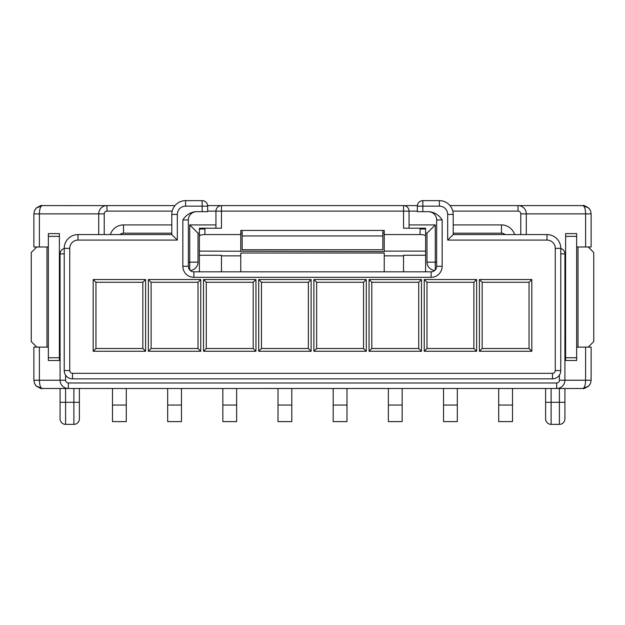 <?xml version="1.0" encoding="UTF-8"?>
<svg xmlns="http://www.w3.org/2000/svg" width="625" height="625" viewBox="0 0 625 625"><rect width="100%" height="100%" fill="white"/><g stroke="black" fill="none" stroke-linecap="round" stroke-linejoin="round"><path stroke-width="0.94" d="M434.789 270.414A8.273 8.273 0 0 1 426.984 262.156L426.984 233.188L426.984 262.156A8.273 8.273 0 0 0 434.789 270.414A8.273 8.273 0 0 1 426.984 262.156L436.641 262.156M215.945 224.914L189.734 224.914L198.016 233.188L198.016 262.156L198.016 233.188L199.391 233.188M190.211 270.414A8.273 8.273 0 0 0 198.016 262.156A8.273 8.273 0 0 1 190.211 270.414A8.273 8.273 0 0 0 198.016 262.156L188.359 262.156M453.195 233.188L501.469 233.188L453.195 233.188M409.055 224.914L435.266 224.914L426.984 233.188L425.609 233.188M384.227 233.188L382.844 233.188M240.773 233.188L242.156 233.188M560.781 253.875L564.922 253.875A5.516 5.516 0 0 0 560.781 248.539A5.516 5.516 0 0 1 564.922 253.875L564.898 380.797M65.594 375.148L65.594 380.227A2.758 2.758 0 0 0 68.352 382.984L556.648 382.984A2.758 2.758 0 0 0 559.406 380.227L585.609 380.227C585.438 385.219 584.516 387.977 582.852 388.5L556.648 388.5L559.406 388.5L559.406 402.297L564.922 402.297L564.922 418.852A5.516 5.516 0 0 1 559.406 424.367L551.125 424.367A5.516 5.516 0 0 1 545.609 418.852L545.609 388.5M557.219 388.484L65.594 388.5L65.594 402.297L60.078 402.297L60.078 418.852A5.516 5.516 0 0 0 65.594 424.367L73.875 424.367A5.516 5.516 0 0 0 79.391 418.852L79.391 388.5M64.219 253.875L60.078 253.875A5.516 5.516 0 0 1 64.219 248.539A5.516 5.516 0 0 0 60.078 253.875L60.078 380.227L39.391 380.227C39.562 385.219 40.484 387.977 42.148 388.5L67.781 388.484M450 205.602L582.852 205.602L588.703 208.023L590.5 210.711L591.133 213.875L591.133 246.984L585.609 246.984L585.609 213.875L526.297 213.875L526.297 234.57M576.648 246.984L585.609 246.984M564.922 388.5L564.922 402.297M172.211 211.117L106.977 211.117L106.977 205.602L175 205.602M207.641 205.602L417.359 205.602M106.406 205.617L42.148 205.602C40.484 206.125 39.562 208.883 39.391 213.875L98.703 213.875L98.703 234.57M382.844 230.43L382.844 249.742L242.156 249.742L242.156 230.43M576.648 347.125L591.133 347.125L591.133 380.227L590.5 383.391L588.703 386.078L582.852 388.5C583.086 389.102 585.031 388.297 588.703 386.078M576.648 236.359L576.648 360.5L565.609 360.5L565.609 233.602L576.648 233.602L576.648 236.359L565.609 236.359M333.188 405.055L346.984 405.055L346.984 421.609L333.188 421.609L333.188 388.5M346.984 405.055L346.984 388.5M576.648 357.742L565.609 357.742M588.234 246.984L593.75 252.5L593.75 341.602L588.234 347.125M501.469 233.188A5.516 5.516 0 0 1 505.117 234.57A5.516 5.516 0 0 0 501.469 233.188L501.469 224.914A13.797 13.797 0 0 1 514.633 234.57M520.781 234.57L520.781 213.875A2.758 2.758 0 0 0 518.023 211.117L518.023 205.602L518.594 205.617M526.281 213.305L526.297 213.875A8.273 8.273 0 0 0 518.023 205.602A8.273 8.273 0 0 1 526.297 213.875L520.781 213.875M588.703 208.023C585.031 205.805 583.086 205 582.852 205.602C584.516 206.125 585.438 208.883 585.609 213.875L591.133 213.875M564.922 380.227A8.273 8.273 0 0 1 556.648 388.5A8.273 8.273 0 0 0 564.922 380.227M388.367 405.055L402.156 405.055L402.156 421.609L388.367 421.609L388.367 388.5M402.156 405.055L402.156 388.5M443.539 405.055L457.328 405.055L457.328 421.609L443.539 421.609L443.539 388.5M457.328 405.055L457.328 388.5M498.711 405.055L512.508 405.055L512.508 421.609L498.711 421.609L498.711 388.5M512.508 405.055L512.508 388.5M48.352 246.984L39.391 246.984L39.391 213.875L33.867 213.875L33.867 246.984L39.391 246.984M171.805 224.914L123.531 224.914L123.531 233.188A5.516 5.516 0 0 0 119.883 234.57A5.516 5.516 0 0 1 123.531 233.188L171.805 233.188M60.078 388.5L60.078 402.297M59.391 236.359L59.391 233.602L48.352 233.602L48.352 236.359L59.391 236.359L59.391 360.5L48.352 360.5L48.352 357.742L59.391 357.742M48.352 347.125L33.867 347.125L33.867 380.227L34.5 383.391L36.297 386.078L42.148 388.5C41.914 389.102 39.969 388.297 36.297 386.078M278.016 405.055L278.016 421.609L291.812 421.609L291.812 405.055L278.016 405.055L278.016 388.5M291.812 405.055L291.812 388.5M48.352 236.359L48.352 357.742M36.766 246.984L31.25 252.5L31.25 341.602L36.766 347.125M98.719 213.305L98.703 213.875A8.273 8.273 0 0 1 106.977 205.602A8.273 8.273 0 0 0 98.703 213.875L104.219 213.875A2.758 2.758 0 0 1 106.977 211.117M36.297 208.023C39.969 205.805 41.914 205 42.148 205.602L36.297 208.023L34.5 210.711L33.867 213.875M65.594 380.227L60.078 380.227L60.102 380.797M68.352 388.5A8.273 8.273 0 0 1 60.078 380.227A8.273 8.273 0 0 0 68.352 388.5L68.352 382.984M222.844 405.055L222.844 421.609L236.633 421.609L236.633 405.055L222.844 405.055L222.844 388.5M236.633 405.055L236.633 388.5M167.672 405.055L167.672 421.609L181.461 421.609L181.461 405.055L167.672 405.055L167.672 388.5M181.461 405.055L181.461 388.5M112.492 405.055L112.492 421.609L126.289 421.609L126.289 405.055L112.492 405.055L112.492 388.5M126.289 405.055L126.289 388.5M420.086 229.008L419.984 228.219L403.539 228.219L403.539 211.117L221.461 211.117L221.461 228.219L199.43 228.219L199.391 236.07C199.742 235.164 201.586 234.664 204.914 234.57L240.773 234.57L240.773 230.43L384.227 230.43L384.227 234.57L420.086 234.57L420.086 229.008L425.609 229.008L425.609 271.812M431.125 277.328L193.875 277.328L193.875 271.812A5.516 5.516 0 0 1 188.359 266.289L188.359 219.945L188.359 266.289A5.516 5.516 0 0 0 193.875 271.812L431.125 271.812L431.125 277.328A11.031 11.031 0 0 0 442.156 266.289L442.156 219.945L442.156 266.289A11.031 11.031 0 0 1 440.68 271.812M425.609 255.258L403.539 255.258L403.539 271.812M384.227 271.812L384.227 255.859L403.539 255.859M240.773 271.812L240.773 253.039L384.227 253.039L384.227 255.859M177.32 240.086L177.32 214.43A8.273 8.273 0 0 1 185.602 206.148L202.148 206.148L202.148 211.672L207.672 211.672L207.672 206.148A5.516 5.516 0 0 0 202.148 200.633L185.602 200.633A13.797 13.797 0 0 0 171.805 214.43L171.805 234.57L177.32 240.086L78.008 240.086A8.273 8.273 0 0 0 69.734 248.359L69.734 370.57A2.758 2.758 0 0 0 72.492 373.328L552.508 373.328A2.758 2.758 0 0 0 555.266 370.57L555.266 248.359A8.273 8.273 0 0 0 546.992 240.086L447.68 240.086L447.68 214.43A8.273 8.273 0 0 0 439.398 206.148L422.852 206.148L422.852 211.672L429.516 211.672C434.906 212.438 439.125 215.195 442.156 219.945L436.641 219.945A8.273 8.273 0 0 0 428.367 211.672M202.148 211.672L195.484 211.672C190.094 212.438 185.875 215.195 182.844 219.945L182.844 266.289A11.031 11.031 0 0 0 193.875 277.328M424.227 351.258L424.227 279.531L476.641 279.531L473.883 282.289L473.883 348.5L426.984 348.5L424.227 351.258L476.641 351.258L476.641 279.531M369.055 351.258L369.055 279.531L421.469 279.531L418.711 282.289L418.711 348.5L371.812 348.5L369.055 351.258L421.469 351.258L421.469 279.531M313.883 351.258L313.883 279.531L366.297 279.531L363.539 282.289L363.539 348.5L316.641 348.5L313.883 351.258L366.297 351.258L366.297 279.531M479.398 351.258L479.398 279.531L531.82 279.531L529.055 282.289L529.055 348.5L482.164 348.5L479.398 351.258L531.82 351.258L531.82 279.531M200.773 351.258L200.773 279.531L148.359 279.531L151.117 282.289L198.016 282.289L198.016 348.5L151.117 348.5L148.359 351.258L200.773 351.258L198.016 348.5M148.359 351.258L148.359 279.531M255.945 351.258L255.945 279.531L203.531 279.531L206.289 282.289L253.188 282.289L253.188 348.5L206.289 348.5L203.531 351.258L255.945 351.258L253.188 348.5M203.531 351.258L203.531 279.531M311.117 351.258L311.117 279.531L258.703 279.531L261.461 282.289L308.359 282.289L308.359 348.5L261.461 348.5L258.703 351.258L311.117 351.258L308.359 348.5M258.703 351.258L258.703 279.531M145.602 351.258L145.602 279.531L93.18 279.531L95.945 282.289L142.836 282.289L142.836 348.5L95.945 348.5L93.18 351.258L145.602 351.258L142.836 348.5M93.18 351.258L93.18 279.531M473.883 348.5L476.641 351.258M424.227 279.531L426.984 282.289L473.883 282.289M426.984 348.5L426.984 282.289M418.711 348.5L421.469 351.258M369.055 279.531L371.812 282.289L418.711 282.289M371.812 348.5L371.812 282.289M363.539 348.5L366.297 351.258M313.883 279.531L316.641 282.289L363.539 282.289M316.641 348.5L316.641 282.289M529.055 348.5L531.82 351.258M479.398 279.531L482.164 282.289L529.055 282.289M482.164 348.5L482.164 282.289M384.227 234.57L384.227 251.117L425.609 251.117M384.227 251.117L384.227 251.594L199.391 251.117L199.391 271.812M425.609 236.07C425.258 235.164 423.414 234.664 420.086 234.57M422.852 211.672L417.328 211.672L417.328 206.148A5.516 5.516 0 0 1 422.852 200.633L439.398 200.633A13.797 13.797 0 0 1 453.195 214.43L453.195 234.57L546.992 234.57A13.797 13.797 0 0 1 560.781 248.359L560.781 370.57A8.273 8.273 0 0 1 552.508 378.844L72.492 378.844L552.508 378.844A8.273 8.273 0 0 0 560.781 370.57L555.266 370.57M417.328 211.117L403.539 211.117L403.539 205.602A5.516 5.516 0 0 1 409.055 211.117L409.055 228.219M419.984 228.219L425.57 228.219L425.609 229.008L425.57 228.219M442.156 266.289L436.641 266.289A5.516 5.516 0 0 1 431.125 271.812A5.516 5.516 0 0 0 436.641 266.289L436.641 219.945M447.68 240.086L453.195 234.57M199.391 255.258L221.461 255.258L221.461 271.812M200.773 279.531L198.016 282.289M151.117 348.5L151.117 282.289M255.945 279.531L253.188 282.289M206.289 348.5L206.289 282.289M311.117 279.531L308.359 282.289M261.461 348.5L261.461 282.289M145.602 279.531L142.836 282.289M95.945 348.5L95.945 282.289M199.391 236.07L199.391 251.117M240.773 234.57L240.773 251.117M64.219 248.359L64.219 370.57L64.219 248.359A13.797 13.797 0 0 1 78.008 234.57A13.797 13.797 0 0 0 64.219 248.359L69.734 248.359M207.672 211.117L221.461 211.117L221.461 205.602A5.516 5.516 0 0 0 215.945 211.117L215.945 228.219M171.805 234.57L78.008 234.57L78.008 240.086M69.734 370.57L64.219 370.57A8.273 8.273 0 0 0 72.492 378.844L72.492 373.328M202.148 200.633A5.516 5.516 0 0 1 207.672 206.148L202.148 206.148L202.148 200.633A5.516 5.516 0 0 1 207.672 206.148M204.914 234.57L204.914 229.008L199.391 229.008L199.43 228.219M182.844 219.945L188.359 219.945A8.273 8.273 0 0 1 196.633 211.672M382.844 235.945L242.156 235.945M435.266 224.914L435.266 269.938M453.195 224.914L501.469 224.914M123.531 224.914A13.797 13.797 0 0 0 110.367 234.57M189.734 224.914L189.734 269.938M518.023 211.117L452.789 211.117M104.219 234.57L104.219 213.875M559.406 380.227L559.406 375.148M591.133 380.227L585.609 380.227L585.609 347.125M551.125 388.5L551.125 402.297L559.406 402.297L559.406 424.367A5.516 5.516 0 0 0 564.922 418.852M578.023 246.984L578.023 347.125M545.609 402.297L551.125 402.297L551.125 424.367A5.516 5.516 0 0 1 545.609 418.852M556.648 382.984L556.648 388.5M33.867 380.227L39.391 380.227L39.391 347.125M73.875 388.5L73.875 402.297L65.594 402.297L65.594 424.367A5.516 5.516 0 0 1 60.078 418.852M46.977 246.984L46.977 347.125M79.391 402.297L73.875 402.297L73.875 424.367A5.516 5.516 0 0 0 79.391 418.852M204.914 229.008L205.016 228.219M240.773 255.859L221.461 255.859M546.992 240.086L546.992 234.57A13.797 13.797 0 0 1 560.781 248.359L555.266 248.359M439.398 206.148L439.398 200.633A13.797 13.797 0 0 1 453.195 214.43L447.68 214.43M552.508 373.328L552.508 378.844M417.328 206.148L422.852 206.148L422.852 200.633A5.516 5.516 0 0 0 417.328 206.148M185.602 206.148L185.602 200.633A13.797 13.797 0 0 0 171.805 214.43L177.32 214.43M64.219 370.57A8.273 8.273 0 0 0 72.492 378.844M188.359 266.289L182.844 266.289M590.5 210.711L589.312 208.703M590.5 383.391L589.312 385.398M34.5 210.711L35.688 208.703M34.5 383.391L35.688 385.398"/></g></svg>
